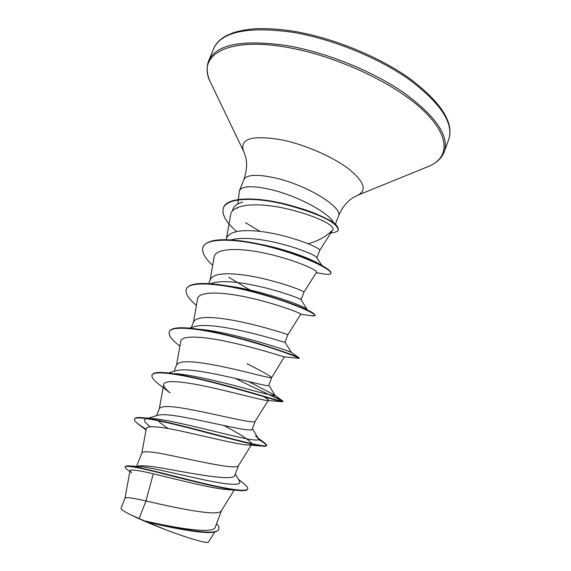 <?xml version="1.0" encoding="UTF-8"?>
<svg xmlns="http://www.w3.org/2000/svg" width="571" height="571" viewBox="0 0 571 571"><rect width="100%" height="100%" fill="white"/><g stroke="black" fill="none" stroke-linecap="round" stroke-linejoin="round"><path stroke-width="0.86" d="M237.4 208.465L237.636 207.366M333.692 222.933C329.645 213.076 297.248 195.667 270.49 189.486C252.375 185.447 242.025 185.853 239.442 190.721L238.357 199.522M245.466 222.647L260.083 231.419M331.601 230.891C326.155 236.622 318.34 240.898 308.147 243.738M139.124 518.525L130.245 514.592C123.807 511.316 120.724 509.239 120.988 508.354L125.02 498.112C125.777 496.984 132.757 497.941 145.969 500.988L139.124 518.525L144.37 520.831C174.598 527.79 214.275 534.642 215.31 527.033L221.555 510.474M238.364 479.333L242.097 482.238C246.287 485.279 248.164 487.484 247.743 488.855L247.6 489.226C247.015 490.675 243.546 491.053 237.193 490.346L225.374 489.426C210.149 488.027 175.947 479.197 153.292 473.794L145.969 500.988L151.344 502.18C180.65 508.989 219.364 516.712 221.434 510.681L234.217 490.104M137.011 466.414L137.468 466.264C141.23 465.237 150.223 465.986 164.455 468.534C194.982 473.973 234.267 481.617 234.867 475.208L238.535 465.479M136.576 466.386L141.901 452.889C143.35 450.869 152.593 451.654 169.637 455.23C199.158 461.325 237.286 470.211 238.464 465.601L251.761 444.267C251.269 444.987 249.306 445.173 245.858 444.83C235.352 443.795 209.95 437.507 186.731 432.368C161.914 426.687 148.46 425.302 146.369 428.214L141.865 452.974M168.281 428.607C163.306 425.288 159.787 422.49 157.724 420.199M147.639 418.357L157.889 415.245C161.993 414.082 170.829 414.774 184.412 417.315C214.539 422.925 252.66 432.904 252.275 429.085L255.216 421.241C254.916 424.453 217.38 414.403 187.645 409.007C170.572 405.867 161.15 405.724 159.38 408.579L156.597 415.638M177.909 425.238L176.81 424.538M168.424 372.984L176.253 370.665C181 369.301 189.643 369.637 202.191 371.678C232.397 376.567 269.676 387.673 268.77 385.375L271.717 377.552C270.975 376.332 262.76 371.721 247.086 363.713M184.283 375.954L183.634 375.411M174.076 371.314L176.596 364.926C178.687 361.265 188.28 360.786 205.374 363.499C235.316 368.209 272.267 379.422 271.703 377.567L271.725 377.538M189.251 328.104L194.611 326.569C199.829 325.07 208.187 325.127 219.699 326.74C249.934 330.923 286.478 343.135 285.022 342.3L287.934 334.585C289.34 335.098 252.982 322.722 222.833 318.682C205.717 316.384 195.96 317.462 193.562 321.908L191.356 327.504M210.121 283.73L213.004 282.938C218.472 281.403 226.451 281.246 236.936 282.488C266.743 285.914 302.266 298.961 301.038 299.825L307.112 309.261M208.658 283.637L210.278 279.519C212.976 274.316 222.89 272.66 240.027 274.551C270.276 277.92 305.985 291.396 303.908 292.252L301.045 299.839M231.027 239.884L231.412 239.784C237.008 238.278 244.509 237.986 253.917 238.899C282.616 241.562 316.512 254.823 316.762 257.671L322.058 265.651M225.995 239.677L226.758 237.75C229.735 231.797 239.806 229.578 256.964 231.091C287.227 233.789 322.23 248.299 319.653 250.533L316.891 257.849M153.292 473.794C138.453 470.276 130.695 469.255 130.024 470.732L131.523 472.809M216.595 523.636C218.586 525.912 219.335 527.761 218.843 529.16L218.7 529.538C217.415 532.322 211.32 533.164 200.407 532.072L198.958 531.965C183.248 530.016 165.947 526.669 147.061 521.915L166.047 529.867C188.651 538.467 207.858 543.949 208.408 542.136L214.689 532.008M235.281 474.101L239.228 480.782C243.253 486.528 226.53 484.729 200.764 479.148C175.026 473.587 147.247 466.671 138.61 466.514L129.403 465.9M247.743 488.855C246.658 492.68 223.004 488.226 193.169 480.853C163.335 473.487 134.827 465.857 127.469 465.758L124.913 466.735L126.334 468.812L129.881 471.539M218.843 529.16C217.829 536.761 174.333 528.161 144.492 520.866L144.37 520.831M237.193 490.346C222.69 488.762 193.112 481.367 167.824 474.958C141.151 467.949 126.848 465.208 124.913 466.735M200.407 532.072C183.898 529.988 166.275 526.633 147.532 522.008L144.492 520.866M147.061 521.915L147.532 522.008M319.639 250.562L332.736 229.863C335.976 225.309 313.65 214.96 285.543 208.501C257.25 202.141 232.119 204.061 230.655 214.675L226.516 238.364M303.908 292.259L316.548 272.217C318.09 270.447 296.099 260.319 268.006 253.895C239.984 247.4 215.338 247.9 214.139 257.029L210.092 279.997M287.934 334.585L300.731 314.228C301.574 313.536 279.055 304.557 250.947 298.105C222.876 291.61 198.601 290.917 197.587 298.819L193.426 322.258M271.703 377.567L284.329 356.861C281.76 356.29 257.757 348.374 230.727 342.357C203.747 336.319 181.607 334.877 180.779 341.272L176.503 365.169M262.11 395.739C266.543 398.173 268.62 399.671 268.349 400.228L266.05 400.357C259.155 399.514 233.974 392.491 208.808 387.01C183.569 381.485 164.369 379.544 163.706 384.397C163.434 386.417 165.576 389.265 170.137 392.948L158.338 383.876C153.492 380.022 151.394 377.124 152.036 375.176C153.599 370.008 180.343 374.133 213.568 382.677C246.779 391.199 277.063 400.878 281.953 401.706L282.93 401.706L282.374 400.735L270.975 395.125M224.053 425.559C240.969 434.645 250.234 440.698 251.861 443.703M279.562 203.133L288.64 205.053C301.859 208.344 312.915 212.141 321.808 216.438M150.116 426.594C144.613 422.533 143.193 419.97 145.862 418.893L146.833 418.636M148.332 418.464L151.543 418.464C163.863 419.05 193.797 426.316 219.464 432.604C245.209 438.906 261.118 442.182 258.328 438.521L255.565 436.087L263.916 442.454L258.613 439.17M174.84 373.591C189.922 374.597 217.637 381.071 240.134 387.031C263.781 393.626 275.393 396.388 274.979 395.31L248.842 381.628M199.714 329.289C234.788 332.358 295.164 353.121 291.303 352.328L288.426 351.236M226.437 285.771C259.755 289.711 304.457 305.992 306.92 309.139M258.435 243.91C284.986 248.713 312.744 259.334 320.288 264.644M232.433 210.935C232.989 206.795 236.415 203.876 242.696 202.177M134.635 418.964L134.685 418.771C135.084 417.786 137.047 417.387 140.587 417.565C152.457 418.129 184.519 426.266 214.518 434.217C244.566 442.182 266.086 447.607 266.614 445.344C266.793 444.788 265.893 443.824 263.916 442.454M152.036 375.176L152.179 374.812C153.007 372.82 157.075 372.085 164.398 372.606C180.236 373.72 211.527 381.342 238.3 388.887C265.13 396.445 282.973 402.155 283.066 401.342M179.801 346.055L179.801 346.055C171.785 339.888 168.274 335.156 169.273 331.858L169.416 331.501C170.886 328.132 177.859 327.033 190.336 328.204C208.843 329.988 237.971 337.183 261.247 344.356C285.543 352.214 298.219 356.754 299.275 357.974L299.133 358.36L284.329 356.861M196.41 305.435C188.359 298.64 184.975 293.223 186.26 289.176L186.396 288.819C188.894 283.63 199.686 282.231 218.786 284.622C255.865 289.24 308.882 308.725 314.2 313.907L315.121 315.62L311.473 315.677M250.055 290.018L228.65 277.235M212.676 265.351C204.661 257.971 201.435 251.89 202.99 247.115L203.133 246.765C207.352 239.142 223.247 237.693 250.826 242.411C281.082 247.771 315.142 260.683 326.062 267.992C329.738 270.383 331.38 272.11 330.994 273.166L330.866 273.516C330.359 274.387 328.396 274.601 324.985 274.166L321.002 273.473M223.475 207.744L223.539 207.573C226.823 196.717 257.642 196.531 288.79 204.946C305.121 209.407 318.061 214.189 327.618 219.3C334.499 222.476 338.046 225.923 338.26 229.642L338.132 229.985C338.731 231.084 336.24 232.14 330.659 233.146M146.155 429.406L137.647 423.554C135.234 421.576 134.199 420.106 134.542 419.143C135.57 415.638 158.524 420.177 189.408 428.114C220.249 436.03 251.932 444.852 262.168 446.072C264.83 446.401 266.264 446.279 266.471 445.715C266.693 444.752 264.045 442.703 258.535 439.556M161.172 386.039L158.338 383.876M282.716 401.42C280.518 399.65 259.462 390.5 235.359 378.43M169.273 331.858C171.386 324.899 202.013 328.561 237.108 337.904C272.224 347.197 299.953 357.924 299.14 358.352M186.26 289.176C188.944 280.818 219.878 283.073 254.673 292.373C289.497 301.616 316.47 313.7 315.121 315.62M202.99 247.115C206.224 237.4 237.457 238.293 271.974 247.557C306.513 256.743 332.757 270.147 330.866 273.516M236.729 231.548C225.866 222.148 221.427 214.275 223.404 207.915C226.965 197.901 253.738 196.909 283.302 203.983C312.587 211.684 337.411 221.312 338.132 229.985M130.245 514.592C139.517 519.189 151.451 524.278 166.047 529.867M213.633 48.756C221.227 31.848 247.214 26.302 291.595 32.112C331.052 38.45 378.002 57.435 409.293 79.605C440.805 103.33 453.952 123.286 448.727 139.474L444.295 151.708C449.334 136.034 436.001 116.477 404.282 93.037C372.813 71.111 325.734 52.097 286.278 45.487C241.926 39.335 216.066 44.438 208.693 60.797L213.633 48.756C215.824 43.425 220.185 39.006 226.716 35.502L233.468 32.654C239.263 30.891 245.837 29.642 253.196 28.9C264.823 28.157 277.956 28.885 292.588 31.091C332.172 37.422 379.18 56.572 410.221 78.884C441.397 102.68 454.231 122.879 448.727 139.474M211.099 83.559L210.278 81.846C196.981 55.751 225.966 36.744 285.943 47.143C333.585 55.066 391.235 81.353 420.649 107.948C450.276 134.613 450.291 157.268 428.985 166.24L427.229 166.953M239.442 190.721L243.81 179.658C246.793 171.207 247.371 163.534 245.566 156.647L243.567 151.144C239.406 138.453 252.496 134.763 282.845 140.073C305.749 144.984 332.972 156.932 348.617 168.838C364.219 181.571 367.274 190.357 357.774 195.211L357.032 195.518M243.81 179.658C246.486 174.576 256.886 173.991 275.008 177.902C307.077 185.011 343.621 207.666 338.439 216.173C341.908 207.915 346.633 201.834 352.6 197.944L357.774 195.211L428.985 166.24C436.779 162.892 441.883 158.053 444.295 151.708M243.567 151.144L210.278 81.846C206.752 74.13 206.224 67.114 208.693 60.797M237.886 203.983L238.321 199.864M130.024 470.732L125.006 498.155M268.349 400.228L255.216 421.241M163.706 384.397L159.316 408.736M335.398 224.26L338.439 216.173M151.543 418.464L143.764 417.836M274.037 394.561L282.374 400.735M291.26 352.314L298.833 357.66M146.74 418.629L145.862 418.893M258.328 438.521L252.411 428.714M274.979 395.31L268.813 385.261M291.303 352.328L285.022 342.3M316.248 272.688L324.985 274.166M300.689 314.3L313.55 315.956M266.05 400.357L281.953 401.706M245.858 444.83L262.168 446.072M146.04 430.034L137.647 423.554M134.542 419.143L134.685 418.771M266.471 445.715L266.614 445.344"/></g></svg>
